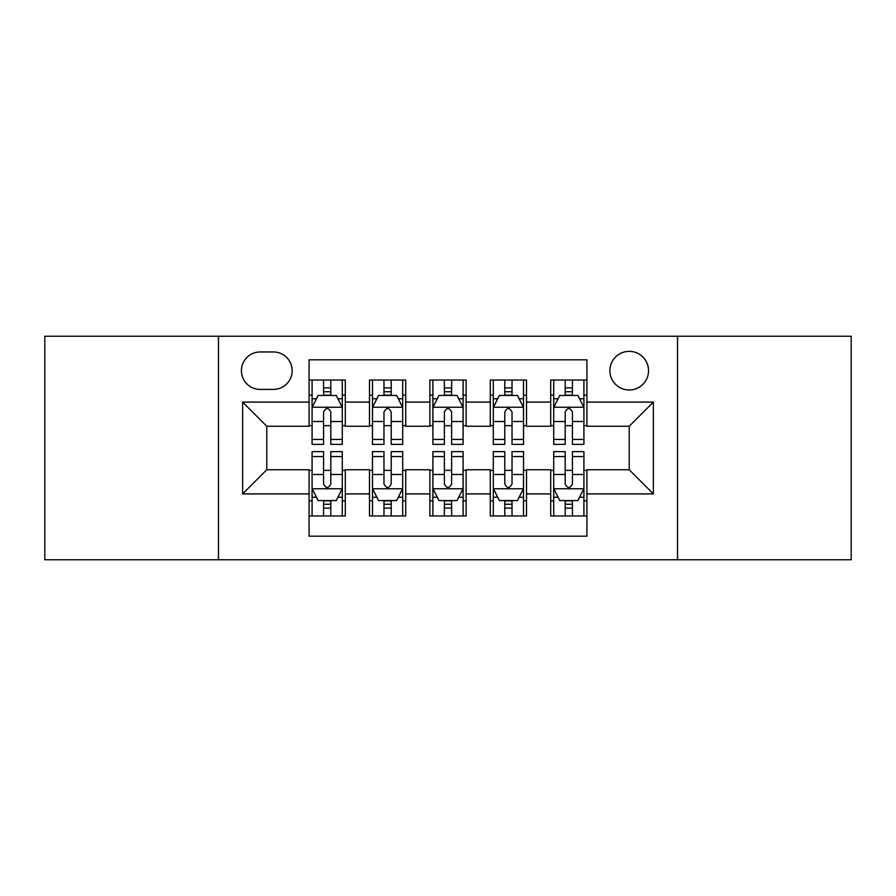 <?xml version="1.0" encoding="UTF-8"?>
<svg xmlns="http://www.w3.org/2000/svg" width="896" height="896" viewBox="0 0 896 896"><rect width="100%" height="100%" fill="white"/><g stroke="black" fill="none" stroke-linecap="round" stroke-linejoin="round"><path stroke-width="1.34" d="M629.216 351.355A19.331 19.331 0 0 0 609.885 370.686A19.331 19.331 0 0 0 629.216 390.006A19.331 19.331 0 0 0 648.547 370.686A19.331 19.331 0 0 0 629.216 351.355M677.533 559.754L851.2 559.754L851.2 336.246L677.533 336.246L677.533 559.754L218.467 559.754L218.467 336.246L44.8 336.246L44.8 559.754L218.467 559.754M586.925 380.05L550.693 380.05L550.693 402.091L526.523 402.091L526.523 426.25L550.693 426.25L550.693 402.091M526.523 402.091L526.523 380.05L490.28 380.05L490.28 402.091L466.122 402.091L466.122 426.25L490.28 426.25L490.28 402.091M466.122 402.091L466.122 380.05L429.878 380.05L429.878 402.091L405.72 402.091L405.72 426.25L429.878 426.25L429.878 402.091M405.72 402.091L405.72 380.05L369.477 380.05L369.477 426.25L345.307 426.25L345.307 380.05L309.075 380.05M309.075 515.95L345.307 515.95L345.307 469.75L369.477 469.75L369.477 515.95L405.72 515.95L405.72 469.75L429.878 469.75L429.878 493.909L405.72 493.909M429.878 493.909L429.878 515.95L466.122 515.95L466.122 469.75L490.28 469.75L490.28 493.909L466.122 493.909M490.28 493.909L490.28 515.95L526.523 515.95L526.523 469.75L550.693 469.75L550.693 493.909L526.523 493.909M260.142 389.413L273.426 389.413A18.726 18.726 0 0 0 292.152 370.686A18.726 18.726 0 0 0 273.426 351.96L260.142 351.96A18.726 18.726 0 0 0 241.416 370.686A18.726 18.726 0 0 0 260.142 389.413M677.533 336.246L218.467 336.246M586.925 402.091L586.925 359.811L309.075 359.811L309.075 426.25L266.784 426.25L266.784 469.75L309.075 469.75L309.075 536.189L586.925 536.189L586.925 469.75L629.216 469.75L629.216 426.25L586.925 426.25L586.925 402.091L653.374 402.091L653.374 493.909L586.925 493.909M309.075 493.909L242.626 493.909L242.626 402.091L309.075 402.091M550.693 493.909L550.693 515.95L586.925 515.95M309.075 395.147L312.088 395.147M323.568 395.147L330.814 395.147M342.294 395.147L345.307 395.147M309.075 425.645L312.088 425.645M323.568 425.645L330.814 425.645M342.294 425.645L345.307 425.645M309.075 470.355L312.088 470.355M323.568 470.355L330.814 470.355M342.294 470.355L345.307 470.355M309.075 500.853L312.088 500.853M323.568 500.853L330.814 500.853M342.294 500.853L345.307 500.853M369.477 425.645L372.49 425.645M383.97 425.645L391.216 425.645M402.696 425.645L405.72 425.645M369.477 395.147L372.49 395.147M383.97 395.147L391.216 395.147M402.696 395.147L405.72 395.147M369.477 470.355L372.49 470.355M383.97 470.355L391.216 470.355M402.696 470.355L405.72 470.355M369.477 500.853L372.49 500.853M383.97 500.853L391.216 500.853M402.696 500.853L405.72 500.853M429.878 470.355L432.902 470.355M444.371 470.355L451.629 470.355M463.098 470.355L466.122 470.355M429.878 500.853L432.902 500.853M444.371 500.853L451.629 500.853M463.098 500.853L466.122 500.853M429.878 395.147L432.902 395.147M444.371 395.147L451.629 395.147M463.098 395.147L466.122 395.147M429.878 425.645L432.902 425.645M444.371 425.645L451.629 425.645M463.098 425.645L466.122 425.645M490.28 470.355L493.304 470.355M504.784 470.355L512.03 470.355M523.51 470.355L526.523 470.355M490.28 500.853L493.304 500.853M504.784 500.853L512.03 500.853M523.51 500.853L526.523 500.853M490.28 395.147L493.304 395.147M504.784 395.147L512.03 395.147M523.51 395.147L526.523 395.147M490.28 425.645L493.304 425.645M504.784 425.645L512.03 425.645M523.51 425.645L526.523 425.645M550.693 470.355L553.706 470.355M565.186 470.355L572.432 470.355M583.912 470.355L586.925 470.355M550.693 500.853L553.706 500.853M565.186 500.853L572.432 500.853M583.912 500.853L586.925 500.853M550.693 395.147L553.706 395.147M565.186 395.147L572.432 395.147M583.912 395.147L586.925 395.147M550.693 425.645L553.706 425.645M565.186 425.645L572.432 425.645M583.912 425.645L586.925 425.645M266.784 426.25L242.626 402.091M266.784 469.75L242.626 493.909M653.374 402.091L629.216 426.25M653.374 493.909L629.216 469.75M330.814 387.901L323.568 387.901M342.294 439.454L330.814 439.454L330.814 444.371L342.294 444.371L342.294 407.534L336.246 395.45L318.125 395.45L312.088 407.534L312.088 444.371L323.568 444.371L323.568 439.454L312.088 439.454M312.088 407.534L312.088 380.05M342.294 407.534L342.294 380.05M323.568 395.45L323.568 380.05M330.814 380.05L330.814 395.45M330.814 439.454L330.814 412.059C328.406 407.4 325.987 407.4 323.568 412.059L323.568 439.454M323.568 508.099L330.814 508.099M312.088 456.546L323.568 456.546L323.568 451.629L312.088 451.629L312.088 488.466L318.125 500.55L336.246 500.55L342.294 488.466L342.294 451.629L330.814 451.629L330.814 456.546L342.294 456.546M342.294 488.466L342.294 515.95M312.088 488.466L312.088 515.95M330.814 500.55L330.814 515.95M323.568 515.95L323.568 500.55M323.568 456.546L323.568 483.941C325.976 488.6 328.395 488.6 330.814 483.941L330.814 456.546M391.216 387.901L383.97 387.901M402.696 439.454L391.216 439.454L391.216 444.371L402.696 444.371L402.696 407.534L396.659 395.45L378.538 395.45L372.49 407.534L372.49 444.371L383.97 444.371L383.97 439.454L372.49 439.454M372.49 407.534L372.49 380.05M402.696 407.534L402.696 380.05M383.97 395.45L383.97 380.05M391.216 380.05L391.216 395.45M391.216 439.454L391.216 412.059C388.808 407.4 386.389 407.4 383.97 412.059L383.97 439.454M451.629 387.901L444.371 387.901M463.098 439.454L451.629 439.454L451.629 444.371L463.098 444.371L463.098 407.534L457.061 395.45L438.939 395.45L432.902 407.534L432.902 444.371L444.371 444.371L444.371 439.454L432.902 439.454M432.902 407.534L432.902 380.05M463.098 407.534L463.098 380.05M444.371 395.45L444.371 380.05M451.629 380.05L451.629 395.45M451.629 439.454L451.629 412.059C449.21 407.4 446.79 407.4 444.371 412.059L444.371 439.454M512.03 387.901L504.784 387.901M523.51 439.454L512.03 439.454L512.03 444.371L523.51 444.371L523.51 407.534L517.462 395.45L499.341 395.45L493.304 407.534L493.304 444.371L504.784 444.371L504.784 439.454L493.304 439.454M493.304 407.534L493.304 380.05M523.51 407.534L523.51 380.05M504.784 395.45L504.784 380.05M512.03 380.05L512.03 395.45M512.03 439.454L512.03 412.059C509.611 407.4 507.203 407.4 504.784 412.059L504.784 439.454M572.432 387.901L565.186 387.901M583.912 439.454L572.432 439.454L572.432 444.371L583.912 444.371L583.912 407.534L577.875 395.45L559.754 395.45L553.706 407.534L553.706 444.371L565.186 444.371L565.186 439.454L553.706 439.454M553.706 407.534L553.706 380.05M583.912 407.534L583.912 380.05M565.186 395.45L565.186 380.05M572.432 380.05L572.432 395.45M572.432 439.454L572.432 412.059C570.024 407.4 567.605 407.4 565.186 412.059L565.186 439.454M383.97 508.099L391.216 508.099M372.49 456.546L383.97 456.546L383.97 451.629L372.49 451.629L372.49 488.466L378.538 500.55L396.659 500.55L402.696 488.466L402.696 451.629L391.216 451.629L391.216 456.546L402.696 456.546M402.696 488.466L402.696 515.95M372.49 488.466L372.49 515.95M391.216 500.55L391.216 515.95M383.97 515.95L383.97 500.55M383.97 456.546L383.97 483.941C386.389 488.6 388.797 488.6 391.216 483.941L391.216 456.546M444.371 508.099L451.629 508.099M432.902 456.546L444.371 456.546L444.371 451.629L432.902 451.629L432.902 488.466L438.939 500.55L457.061 500.55L463.098 488.466L463.098 451.629L451.629 451.629L451.629 456.546L463.098 456.546M463.098 488.466L463.098 515.95M432.902 488.466L432.902 515.95M451.629 500.55L451.629 515.95M444.371 515.95L444.371 500.55M444.371 456.546L444.371 483.941C446.79 488.6 449.21 488.6 451.629 483.941L451.629 456.546M504.784 508.099L512.03 508.099M493.304 456.546L504.784 456.546L504.784 451.629L493.304 451.629L493.304 488.466L499.341 500.55L517.462 500.55L523.51 488.466L523.51 451.629L512.03 451.629L512.03 456.546L523.51 456.546M523.51 488.466L523.51 515.95M493.304 488.466L493.304 515.95M512.03 500.55L512.03 515.95M504.784 515.95L504.784 500.55M504.784 456.546L504.784 483.941C507.192 488.6 509.611 488.6 512.03 483.941L512.03 456.546M565.186 508.099L572.432 508.099M553.706 456.546L565.186 456.546L565.186 451.629L553.706 451.629L553.706 488.466L559.754 500.55L577.875 500.55L583.912 488.466L583.912 451.629L572.432 451.629L572.432 456.546L583.912 456.546M583.912 488.466L583.912 515.95M553.706 488.466L553.706 515.95M572.432 500.55L572.432 515.95M565.186 515.95L565.186 500.55M565.186 456.546L565.186 483.941C567.594 488.6 570.013 488.6 572.432 483.941L572.432 456.546M369.477 493.909L345.307 493.909M369.477 402.091L345.307 402.091M342.138 407.232L312.245 407.232M312.088 398.776L316.467 398.776M337.915 398.776L342.294 398.776M323.568 421.534L312.088 421.534M342.294 421.534L330.814 421.534M330.814 391.742L323.568 391.742M312.245 488.768L342.138 488.768M342.294 497.224L337.915 497.224M316.467 497.224L312.088 497.224M330.814 474.466L342.294 474.466M312.088 474.466L323.568 474.466M323.568 504.258L330.814 504.258M402.55 407.232L372.646 407.232M372.49 398.776L376.869 398.776M398.317 398.776L402.696 398.776M383.97 421.534L372.49 421.534M402.696 421.534L391.216 421.534M391.216 391.742L383.97 391.742M462.952 407.232L433.048 407.232M432.902 398.776L437.282 398.776M458.718 398.776L463.098 398.776M444.371 421.534L432.902 421.534M463.098 421.534L451.629 421.534M451.629 391.742L444.371 391.742M523.354 407.232L493.45 407.232M493.304 398.776L497.683 398.776M519.131 398.776L523.51 398.776M504.784 421.534L493.304 421.534M523.51 421.534L512.03 421.534M512.03 391.742L504.784 391.742M583.755 407.232L553.862 407.232M553.706 398.776L558.085 398.776M579.533 398.776L583.912 398.776M565.186 421.534L553.706 421.534M583.912 421.534L572.432 421.534M572.432 391.742L565.186 391.742M372.646 488.768L402.55 488.768M402.696 497.224L398.317 497.224M376.869 497.224L372.49 497.224M391.216 474.466L402.696 474.466M372.49 474.466L383.97 474.466M383.97 504.258L391.216 504.258M433.048 488.768L462.952 488.768M463.098 497.224L458.718 497.224M437.282 497.224L432.902 497.224M451.629 474.466L463.098 474.466M432.902 474.466L444.371 474.466M444.371 504.258L451.629 504.258M493.45 488.768L523.354 488.768M523.51 497.224L519.131 497.224M497.683 497.224L493.304 497.224M512.03 474.466L523.51 474.466M493.304 474.466L504.784 474.466M504.784 504.258L512.03 504.258M553.862 488.768L583.755 488.768M583.912 497.224L579.533 497.224M558.085 497.224L553.706 497.224M572.432 474.466L583.912 474.466M553.706 474.466L565.186 474.466M565.186 504.258L572.432 504.258"/></g></svg>
